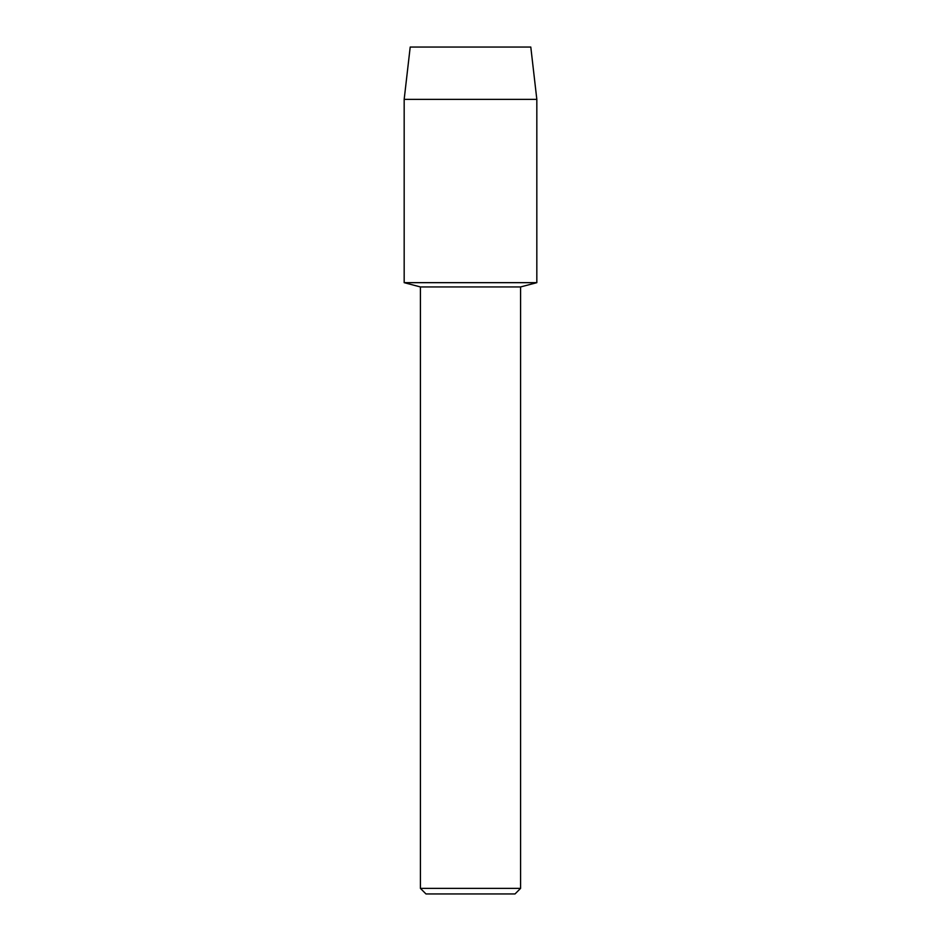 <?xml version="1.0" encoding="UTF-8"?>
<svg xmlns="http://www.w3.org/2000/svg" width="941" height="941" viewBox="0 0 941 941"><rect width="100%" height="100%" fill="white"/><g stroke="black" fill="none" stroke-linecap="round" stroke-linejoin="round"><path stroke-width="1.41" d="M530.795 47.05L410.205 47.05L530.795 47.05L536.829 99.37L536.829 282.665L470.5 282.665L536.829 282.665L520.585 286.946L520.585 888.386L420.415 888.386L425.979 893.95L515.021 893.95L520.585 888.386M420.415 888.386L420.415 286.946L520.585 286.946M410.205 47.05L404.171 99.37L404.171 282.665L470.5 282.665L404.171 282.665L420.415 286.946M404.171 99.37L536.829 99.37"/></g></svg>
